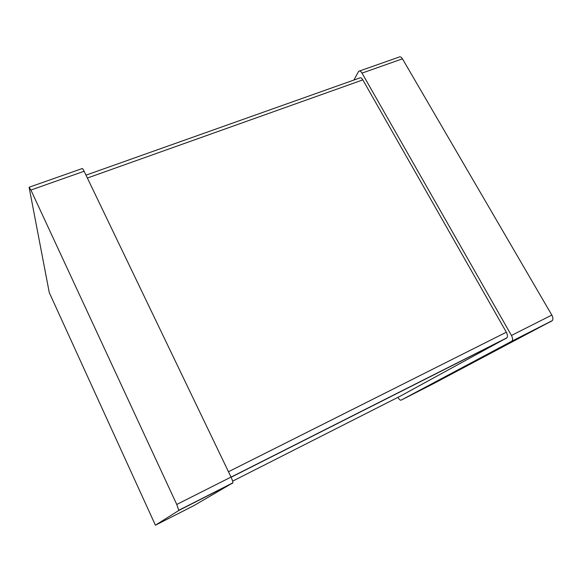 <?xml version="1.0" encoding="UTF-8"?>
<svg xmlns="http://www.w3.org/2000/svg" width="582" height="582" viewBox="0 0 582 582"><rect width="100%" height="100%" fill="white"/><g stroke="black" fill="none" stroke-linecap="round" stroke-linejoin="round"><path stroke-width="0.87" d="M359.574 70.982L398.917 57.138C400.06 56.381 401.231 56.941 402.446 58.826L551.823 315.08C553.075 317.437 553.227 319.292 552.282 320.638L432.23 384.302L401.122 400.14L512.058 341.067C512.909 339.75 512.706 337.88 511.447 335.465L362.011 73.106C360.811 71.171 359.691 70.575 358.65 71.31L353.914 80.047M397.928 397.339L397.972 397.419C399.15 399.448 400.205 400.358 401.122 400.14M232.633 481.147L400.627 395.971L506.937 337.8C507.788 336.491 507.584 334.628 506.333 332.213L362.826 79.887C361.618 77.952 360.491 77.348 359.45 78.083L85.991 175.153M29.311 187.171L82.018 168.627C82.295 168.118 82.993 168.991 84.114 171.246L231.032 477.065C232.334 479.866 232.953 481.794 232.88 482.834L193.842 505.649L155.416 525.211L178.82 510.458L176.761 504.463L30.904 190.038L29.1 187.244L49.274 292.608L155.416 525.211M402.446 58.826L362.011 73.106M551.823 315.08L511.447 335.465M551.765 321.053L511.585 341.452M362.826 79.887L87.373 178.041M506.493 338.171L231.119 477.247M506.333 332.213L228.471 471.733M84.114 171.246L30.904 190.038M231.032 477.065L176.761 504.463M232.742 483.067L178.82 510.458M552.282 320.638L512.058 341.067M506.937 337.8L231.054 477.116M232.88 482.834L178.878 510.254"/></g></svg>
